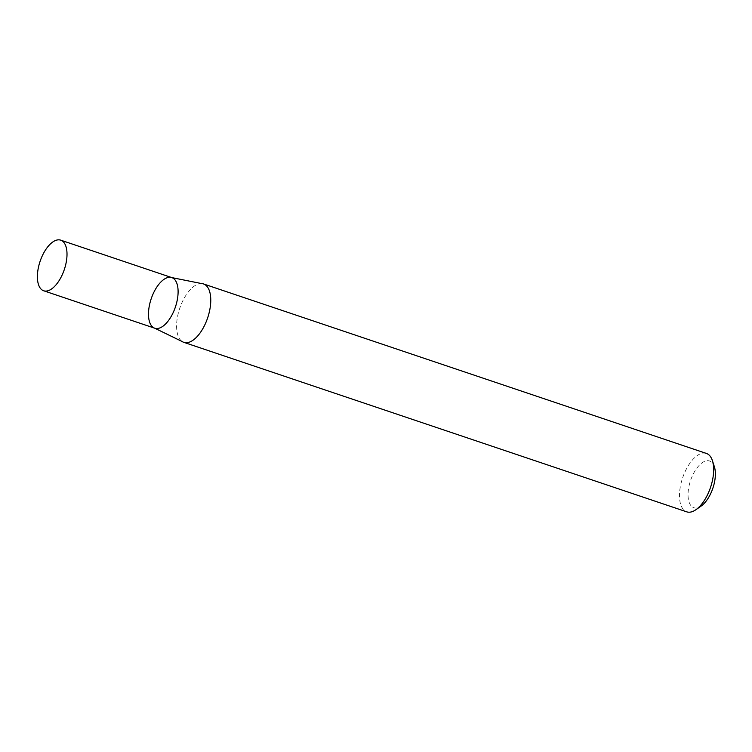 <?xml version="1.0" encoding="UTF-8"?>
<svg xmlns="http://www.w3.org/2000/svg" width="752" height="752" viewBox="0 0 752 752"><rect width="100%" height="100%" fill="white"/><g stroke="black" fill="none" stroke-linecap="round" stroke-linejoin="round"><path stroke-width="0.56" stroke-dasharray="3.76 2.82" d="M706.419 453.437A30.813 14.749 -71.4 0 0 682.703 477.623A30.813 14.749 -71.4 0 0 686.444 511.736M201.705 283.589A30.813 14.749 -71.4 0 0 179.7 308.442A30.813 14.749 -71.4 0 0 182.181 341.54M714.4 466.842A24.656 11.797 -71.4 0 0 693.335 473.892A24.656 11.797 -71.4 0 0 693.598 507.647A24.656 11.797 -71.4 0 0 701.202 506.011M154.771 328.22A26.705 12.784 108.6 0 1 151.18 298.826A26.705 12.784 108.6 0 1 171.823 277.601"/><path stroke-width="1.13" d="M686.444 511.736A30.813 14.749 -71.4 0 0 686.736 511.839A30.813 14.749 -71.4 0 0 695.948 509.687A30.813 14.749 -71.4 0 0 712.445 460.732A30.813 14.749 -71.4 0 0 706.419 453.437L203.519 283.946A30.813 14.749 -71.4 0 0 201.705 283.589L171.823 277.601A26.705 12.784 108.6 0 1 172.076 277.695A26.705 12.784 108.6 0 1 175.319 307.258A26.705 12.784 108.6 0 1 154.771 328.22A26.705 12.784 108.6 0 1 151.18 298.826A26.705 12.784 108.6 0 1 171.823 277.601A26.705 12.784 108.6 0 1 172.076 277.695A26.705 12.784 108.6 0 1 175.319 307.258A26.705 12.784 108.6 0 1 154.771 328.22L182.181 341.54A30.813 14.749 -71.4 0 0 183.544 342.245A30.813 14.749 -71.4 0 0 183.836 342.348A30.813 14.749 -71.4 0 0 207.552 318.162A30.813 14.749 -71.4 0 0 203.811 284.049A30.813 14.749 -71.4 0 0 203.519 283.946M695.948 509.687L701.202 506.011A24.656 11.797 -71.4 0 0 714.4 466.842L712.445 460.732M60.978 240.245A26.705 12.784 108.6 0 1 64.221 269.818A26.705 12.784 108.6 0 1 43.672 290.77A26.705 12.784 108.6 0 1 40.082 261.386A26.705 12.784 108.6 0 1 60.724 240.161A26.705 12.784 108.6 0 1 60.978 240.245M686.736 511.839L183.836 342.348M43.672 290.77L154.771 328.22M60.724 240.161L171.823 277.601"/></g></svg>
